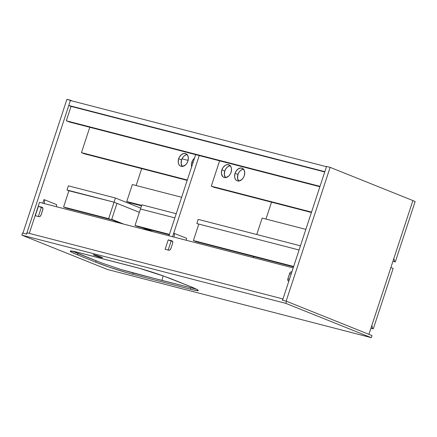 <?xml version="1.0" encoding="UTF-8"?>
<svg xmlns="http://www.w3.org/2000/svg" width="437" height="437" viewBox="0 0 437 437"><rect width="100%" height="100%" fill="white"/><g stroke="black" fill="none" stroke-linecap="round" stroke-linejoin="round"><path stroke-width="0.66" d="M70.412 100.515L68.778 105.481L71.051 106.393L324.735 171.96L71.051 106.393L66.326 120.77L69.417 122.01L66.326 120.77L71.051 106.393L68.778 105.481L70.412 100.515L326.466 166.694L324.833 171.659L326.466 166.694L70.412 100.515M324.833 171.659L68.778 105.481L324.833 171.659M66.916 99.33L22.915 233.156L66.916 99.33L72.482 101.051L70.499 100.253L26.499 234.079L70.499 100.253L66.916 99.33M130.1 203.882L130.401 202.965L130.1 203.882M136.136 185.517L141.697 168.616L136.136 185.517M39.51 202.32L29.301 233.385L39.51 202.32M38.347 216.506L41.318 207.482L38.347 216.506L41.318 207.482L42.733 207.848L41.318 207.482L38.347 216.506L41.318 207.482L38.407 206.313L35.31 215.725L39.204 216.686L40.16 216.315L41.089 214.949L42.957 208.891L42.269 207.357L38.407 206.313L41.318 207.482L38.347 216.506M26.499 234.079L22.915 233.156L26.499 234.079M282.553 300.257L326.554 166.431L330.137 167.355L286.137 301.18L282.553 300.257L326.554 166.431L330.137 167.355L412.894 200.561L368.91 334.343L412.894 200.561L330.137 167.355L286.137 301.18L282.553 300.257M69.417 122.01L319.879 186.741L69.417 122.01M320.004 186.359L66.506 120.841L320.004 186.359M288.726 281.215L288.726 281.215A2.207 1.551 111.9 0 1 288.595 281.171A2.207 1.551 111.9 0 1 287.907 278.735L287.863 280.33L288.726 281.215M39.505 202.342L293.189 267.908L39.505 202.342M291.9 271.83L290.867 271.945L290.004 272.737L287.907 278.735L289.431 279.347L287.907 278.735L289.627 273.507L291.146 274.119L289.627 273.507A2.207 1.551 111.9 0 1 291.823 271.809L291.9 271.83M172.626 243.272L172.675 241.677L172.091 240.907L168.223 239.864L165.131 249.276L169.021 250.237L169.982 249.866L170.911 248.5L172.626 243.272L170.911 248.5A2.207 1.551 111.9 0 1 168.715 250.199L165.131 249.276L168.223 239.864L172.549 241.399L171.135 241.033L168.169 250.057L171.135 241.033L168.223 239.864L171.807 240.792A2.207 1.551 111.9 0 1 171.943 240.836A2.207 1.551 111.9 0 1 172.626 243.272M35.31 215.725L38.407 206.313L41.99 207.242A2.207 1.551 111.9 0 1 42.121 207.285A2.207 1.551 111.9 0 1 42.81 209.722L41.089 214.949A2.207 1.551 111.9 0 1 38.893 216.648L35.31 215.725M188.112 160.39L182.016 158.811L188.112 160.39M187.112 154.616A6.757 4.752 -68.1 0 0 181.573 159.926L178.662 158.757A6.757 4.752 111.9 0 1 185.796 153.682A6.757 4.752 111.9 0 1 187.899 161.144L187.091 162.952L185.517 164.935L182.606 166.426L181.175 166.355L179.924 165.732L178.962 164.612L178.269 162.515L178.476 159.39L179.47 156.949L181.502 154.578L183.955 153.474L186.249 153.9L187.599 155.288L188.347 157.986L187.899 161.144A6.757 4.752 111.9 0 1 180.765 166.218A6.757 4.752 111.9 0 1 178.662 158.757L181.573 159.926L182.726 157.566L183.955 156.135L185.872 154.906L187.353 154.605M191.723 167.043L191.406 164.711L191.859 162.165L193.023 162.635L191.859 162.165A6.757 4.752 111.9 0 1 194.498 158.15M81.457 152.633L84.363 153.802L81.457 152.633L187.315 179.995L81.457 152.633L89.793 127.276L81.457 152.633M187.189 180.377L84.363 153.802L187.189 180.377M182.48 166.579L181.18 163.684L181.573 159.926A6.757 4.752 -68.1 0 0 182.36 166.453M191.652 166.808A6.757 4.752 111.9 0 1 191.859 162.165L193.017 159.805L194.7 157.986M253.291 257.595L253.64 256.535L253.291 257.595M195.656 154.638L168.966 235.805L195.656 154.638M265.958 219.068L271.514 202.167L265.958 219.068M168.169 250.057L171.135 241.033L168.169 250.057M172.549 236.728L199.239 155.561L172.549 236.728M262.162 218.09L256.759 234.522L262.162 218.09L305.856 229.381L262.162 218.09M395.299 261.916L415.15 201.533L395.299 261.916L394.753 261.692L393.841 258.513L394.753 261.692L392.945 261.228L395.299 261.916M412.872 200.621L415.15 201.533L412.872 200.621M242.901 169.277L243.851 169.654L242.901 169.277M243.485 169.185A6.757 4.752 -68.1 0 0 237.947 174.494L235.04 173.325A6.757 4.752 111.9 0 1 242.174 168.25A6.757 4.752 111.9 0 1 244.278 175.712L244.725 172.555L243.977 169.856L242.207 168.267L240.334 168.043L237.881 169.146L235.849 171.517L234.855 173.959L234.647 177.083L235.341 179.181L236.302 180.301L237.553 180.923L238.984 180.994L241.896 179.503L243.469 177.52L244.278 175.712A6.757 4.752 111.9 0 1 237.144 180.787A6.757 4.752 111.9 0 1 235.04 173.325L237.947 174.494L237.559 178.252L238.853 181.147M230.288 165.776A6.757 4.752 -68.1 0 0 224.749 171.08L221.838 169.917A6.757 4.752 111.9 0 1 228.977 164.842A6.757 4.752 111.9 0 1 231.08 172.304L231.528 169.141L231.02 166.918L229.425 165.06L227.136 164.634L225.159 165.399L222.996 167.557L221.657 170.55L221.45 173.675L222.744 176.57L223.913 177.367L225.787 177.586L228.693 176.095L230.272 174.112L231.08 172.304A6.757 4.752 111.9 0 1 223.946 177.378A6.757 4.752 111.9 0 1 221.838 169.917L224.749 171.08L224.361 174.844L225.656 177.739M311.537 212.098L211.273 186.184L214.185 187.353L311.412 212.48L214.185 187.353L211.273 186.184L219.609 160.827L211.273 186.184L311.537 212.098M243.731 169.174L241.754 169.698L240.334 170.703L239.105 172.134L237.947 174.494A6.757 4.752 -68.1 0 0 238.739 181.022M230.534 165.765L229.048 166.065L227.136 167.289L225.907 168.726L224.749 171.08A6.757 4.752 -68.1 0 0 225.541 177.613M300.454 245.818L198.207 219.39L196.836 223.575L299.077 249.997L196.836 223.575L198.207 219.39L300.454 245.818M293.664 266.466L193.4 240.552L196.311 241.721L293.538 266.849L196.311 241.721L193.4 240.552L198.813 224.083L299.077 249.997L198.813 224.083L193.4 240.552L293.664 266.466M43.891 199.638L42.733 203.178L43.891 199.638L44.65 199.835L43.891 199.638M56.652 204.653L44.65 199.835L56.652 204.653L56.466 206.728L56.652 204.653M44.306 203.587L44.65 199.835L44.306 203.587M186.473 238.203L173.713 233.189L186.473 238.203L186.282 240.279L186.473 238.203M174.128 237.138L174.467 233.385L174.128 237.138M140.457 209.001L174.855 217.894L140.457 209.001L141.828 204.822L140.457 209.001L174.855 217.894L140.457 209.001L135.044 225.47L137.95 226.639L169.316 234.745L137.95 226.639L135.044 225.47L140.457 209.001M68.909 190.783L114.057 202.178L139.359 212.333L114.057 202.178L115.434 197.999L68.391 185.84L67.014 190.024L68.909 190.783M140.736 208.149L115.434 197.999L68.391 185.84L67.014 190.024L114.057 202.178L115.434 197.999L140.736 208.149M176.231 213.709L141.828 204.822L176.231 213.709M169.441 234.358L135.044 225.47L169.441 234.358M63.578 207.001L68.991 190.532L114.057 202.178L108.644 218.647L63.578 207.001L68.991 190.532L114.057 202.178L116.969 203.347L111.555 219.816L66.49 208.17L63.578 207.001L66.49 208.17L111.555 219.816L108.644 218.647L63.578 207.001M116.969 203.347L111.555 219.816L108.644 218.647L114.057 202.178L116.969 203.347M153.261 231.741L145.204 228.513L153.261 231.741M150.246 230.965L142.189 227.732L150.246 230.965M147.75 229.96L147.64 230.294L147.75 229.96M139.359 212.344L116.963 203.358L139.359 212.344M111.725 219.303L123.66 224.094L111.725 219.303M120.639 223.312L111.599 219.685L120.639 223.312M373.296 328.826L393.153 268.449L373.296 328.826L372.756 328.608L371.838 325.428L372.756 328.608L370.947 328.143L373.296 328.826L370.926 328.214L373.296 328.826M390.875 267.537L393.153 268.449L390.875 267.537M130.215 202.915L141.501 205.832L130.215 202.915L126.757 201.528L132.345 184.54L181.634 197.278L132.345 184.54L126.757 201.528L141.648 205.374L126.757 201.528L130.215 202.915M72.466 251.144L101.422 262.883L121.333 269.613L161.936 280.456L163.17 275.884L161.936 280.456L196.41 289.168M101.029 257.497A4.823 0.311 18.2 0 1 96.009 255.918A4.823 0.311 18.2 0 1 93.261 254.711A4.823 0.311 18.2 0 1 94.665 254.94L93.338 254.798L96.02 255.918L102.433 257.726L94.665 254.94A4.823 0.311 18.2 0 1 99.685 256.519A4.823 0.311 18.2 0 1 102.433 257.726A4.823 0.311 18.2 0 1 101.029 257.497L101.165 257.076L101.029 257.497M282.368 300.208L286.514 301.279L285.825 303.371L21.85 235.15L22.538 233.058L26.684 234.128L27.116 232.823L282.794 298.903L282.368 300.208L282.794 298.903L27.116 232.823L26.684 234.128L22.538 233.058L21.85 235.15L107.338 269.449L371.313 337.67L285.825 303.371L286.514 301.279L371.996 335.578L371.313 337.67L371.996 335.578L286.514 301.279L282.368 300.208M72.444 251.138L77.95 253.553L77.518 254.858A27.569 1.775 18.2 0 1 70.182 251.122A27.569 1.775 18.2 0 1 78.185 252.433L135.694 267.297A27.569 1.775 18.2 0 1 172.741 279.467L190.931 286.765L164.345 276.304L139.725 268.389L74.858 251.625L70.182 251.128L71.171 251.996L75.83 254.17L95.708 262.156L96.14 260.851L95.708 262.156L77.518 254.858L77.95 253.553L101.422 262.883L121.333 269.613L133.181 273.021L196.437 289.179M371.313 337.67L107.338 269.449L21.85 235.15L285.825 303.371L371.313 337.67M190.259 289.19L196.093 290.501L198.267 290.501L196.453 289.19L190.931 286.765A27.569 1.775 18.2 0 1 198.267 290.507A27.569 1.775 18.2 0 1 190.259 289.19L190.69 287.885L190.259 289.19L132.755 274.327L190.259 289.19M95.708 262.156L108.993 267.034L126.495 272.601L132.755 274.327L133.181 273.021L132.755 274.327A27.569 1.775 18.2 0 1 95.708 262.156"/></g></svg>
